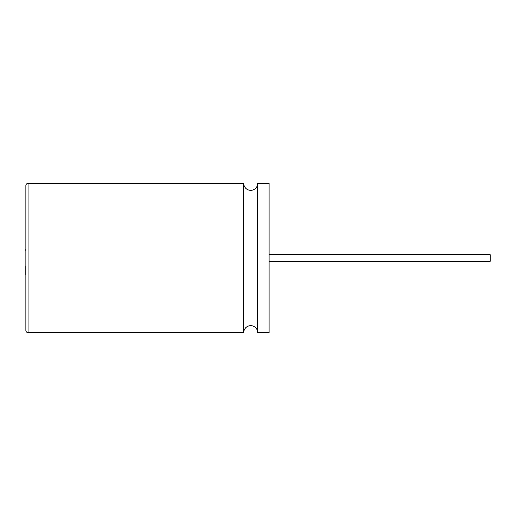<?xml version="1.0" encoding="UTF-8"?>
<svg xmlns="http://www.w3.org/2000/svg" width="516" height="516" viewBox="0 0 516 516"><rect width="100%" height="100%" fill="white"/><g stroke="black" fill="none" stroke-linecap="round" stroke-linejoin="round"><path stroke-width="0.77" d="M25.858 309.194L25.858 206.761M25.8 274.577L25.8 265.779M25.8 250.899L25.8 248.893M257.652 332.627L269.081 332.627L269.081 183.374L257.652 183.374L257.652 332.627A6.966 6.966 0 0 0 250.686 325.661A6.966 6.966 0 0 0 243.726 332.627L28.064 332.627A2.212 2.212 0 0 1 25.858 330.414L25.858 185.586A2.212 2.212 0 0 1 28.064 183.374L28.064 332.627M257.652 183.374A6.966 6.966 0 0 1 250.686 190.34A6.966 6.966 0 0 1 243.726 183.374L243.726 332.627M243.726 183.374L28.064 183.374M269.081 254.685L490.2 254.685L490.2 261.315L269.081 261.315"/></g></svg>
